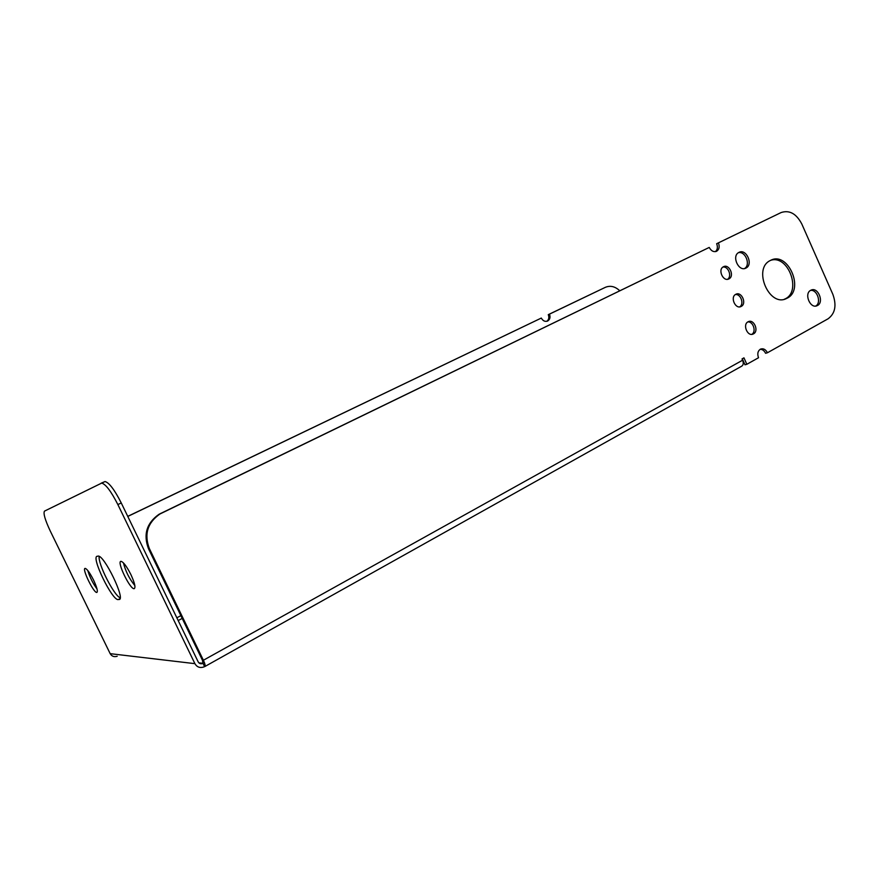 <?xml version="1.0" encoding="UTF-8"?>
<svg xmlns="http://www.w3.org/2000/svg" width="879" height="879" viewBox="0 0 879 879"><rect width="100%" height="100%" fill="white"/><g stroke="black" fill="none" stroke-linecap="round" stroke-linejoin="round"><path stroke-width="1.32" d="M117.182 656.261C114.105 657.184 111.765 656.316 110.172 653.657L50.279 531.059C45.038 519.863 43.115 513.204 44.51 511.106L101.667 483.098C105.733 484.175 111.128 491.328 117.863 504.568L194.907 663.656C196.951 667.106 199.896 668.216 203.741 666.996L204.587 666.601L203.005 663.315L198.896 662.854M117.863 504.568L121.258 502.964C114.534 489.746 109.117 482.604 105.03 481.549L101.118 483.208M121.258 502.964L198.171 661.854C199.192 663.579 200.665 664.128 202.599 663.513L203.225 663.195M87.757 570.471C89.779 577.162 92.866 583.326 97.02 588.963M99.184 556.407C97.734 563.527 113.896 595.435 120.148 597.797M123.434 562.879C125.554 571.284 129.356 578.854 134.85 585.557M546.826 321.296C548.859 319.714 549.353 317.495 548.276 314.649L605.345 287.334L549.463 314.144C550.562 317.154 549.99 319.429 547.76 320.956C545.123 321.956 542.969 320.989 541.299 318.066L127.785 516.445M541.299 318.066L127.752 516.369M605.345 287.334C610.323 285.279 615.113 286.411 619.706 290.729M204.587 666.601L204.763 666.59C205.543 666.062 205.093 663.953 203.39 660.25L149.331 548.496C143.991 534.234 147.518 522.73 159.923 513.995L709.232 247.428L159.044 514.27C146.672 522.983 143.145 534.454 148.474 548.683L202.401 660.151L203.005 663.315M715.407 251.625C717.517 249.724 717.934 247.076 716.66 243.703L781.134 212.542C789.441 209.839 796.33 213.641 801.791 223.969L832.842 294.3C836.786 305.31 835.215 313.473 828.106 318.78L767.444 352.754C765.653 349.392 763.368 348.172 760.566 349.095C757.808 350.875 757.127 353.754 758.522 357.742L746.842 364.291L743.964 357.852L742.03 358.918L742.601 360.214C743.722 363.17 743.37 365.192 741.546 366.268L204.95 666.48M718.451 242.956C719.802 246.669 719.22 249.416 716.715 251.196C713.726 252.328 711.232 251.064 709.232 247.428M738.975 252.383C746.282 248.307 753.578 264.557 746.007 268.04C738.767 272.292 731.262 256.009 738.843 252.449L738.975 252.383M810.746 290.29L810.921 290.202C817.953 286.345 824.59 302.563 817.239 305.617C810.361 309.364 803.681 293.608 810.746 290.29M770.422 260.459C788.013 250.504 805.175 290.4 786.771 298.355C769.466 308.046 752.325 268.633 770.356 260.492L770.422 260.459M728.9 278.885C723.219 282.148 717.484 269.545 723.395 266.787C729.109 263.414 734.921 276.116 728.933 278.874L728.065 279.192M741.195 306.419L741.118 306.463C735.393 309.683 729.856 296.959 735.822 294.3C741.524 291.059 747.106 303.673 741.195 306.419M753.457 333.877L753.27 333.976C747.502 337.086 742.217 324.285 748.205 321.736C753.874 318.627 759.258 331.086 753.457 333.877M767.444 352.754L765.565 353.281C764.29 350.688 762.5 349.348 760.214 349.271M751.776 334.35C756.577 331.812 753.226 321.274 747.831 321.945M739.689 306.859C744.425 304.167 740.799 293.707 735.404 294.542M727.559 279.291C732.24 276.445 728.317 266.051 722.945 267.073M548.276 314.649L549.463 314.144M746.842 364.291L744.985 364.807L742.294 358.775M716.66 243.703L781.134 212.542M744.535 268.534C750.919 265.029 745.513 250.922 738.459 252.68M815.668 306.046C821.733 303.002 817.25 289.29 810.548 290.4M784.398 299.212L784.892 298.992C802.055 291.718 788.287 254.284 770.663 260.338M93.548 580.041C96.965 587.403 98.063 591.534 96.844 592.435C93.778 593.358 81.538 568.175 85.164 568.383C87.065 568.933 89.856 572.822 93.548 580.041M97.833 556.143L98.052 556.099C103.931 554.396 125.972 599.961 119.072 599.5L119.918 598.797M118.588 599.467L118.302 599.555C112.391 601.247 90.427 555.946 97.338 556.264L97.569 556.264M130.872 574.536C134.718 582.92 135.827 587.633 134.19 588.677C130.191 589.787 116.347 561.132 120.994 561.329C123.39 561.934 126.686 566.329 130.872 574.536M176.844 617.794L180.876 615.652M161.659 513.072L160.78 513.347M148.474 548.683L149.331 548.496M203.39 660.25L742.601 360.214M110.172 653.657L194.907 663.656M182.206 618.409L178.184 620.563M105.03 481.549L101.667 483.098M159.044 514.27L159.923 513.995M753.27 333.976L752.182 334.317M741.118 306.463L740.14 306.793M547.76 320.956L547.09 321.231M716.715 251.196L715.956 251.504M784.892 298.992L786.771 298.355M816.042 306.002L817.239 305.617M744.931 268.447L746.007 268.04M119.072 599.5L119.654 599.203M118.302 599.555L119.951 598.709M202.599 663.513L199.225 663.129"/></g></svg>
